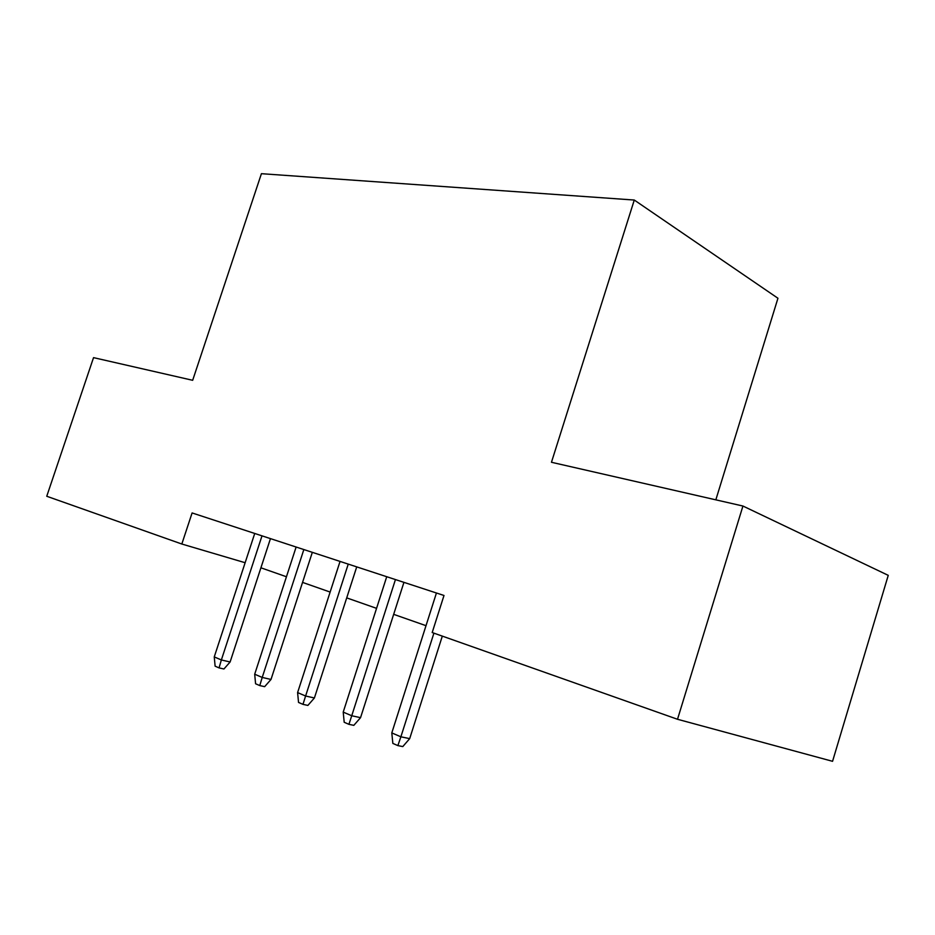 <?xml version="1.0" encoding="UTF-8"?>
<svg xmlns="http://www.w3.org/2000/svg" width="935" height="935" viewBox="0 0 935 935"><rect width="100%" height="100%" fill="white"/><g stroke="black" fill="none" stroke-linecap="round" stroke-linejoin="round"><path stroke-width="1.4" d="M715.836 499.839L777.943 298.253L634.281 200.043L261.414 173.688L192.668 380.3L93.535 357.637L46.75 496.263L181.822 544.018L245.134 562.718M888.25 575.352L832.559 761.312L677.513 719.272L742.939 506.034L888.25 575.352M677.513 719.272L432.192 632.539L443.996 595.478L192.096 512.941L181.822 544.018M634.281 200.043L551.463 462.276L742.939 506.034M260.912 567.802L286.449 576.755M302.554 582.4L330.137 592.065M346.721 597.886L376.56 608.346M393.67 614.342L426.009 625.679M433.91 633.147L400.881 736.803L409.694 738.627L402.786 746.586L397.878 745.604L400.881 736.803L391.8 732.911L436.435 593M409.694 738.627L442.313 636.116M397.878 745.604L392.84 743.407L391.8 732.911M395.447 579.571L351.735 715.754L360.548 717.659L353.827 725.35L348.919 724.333L351.735 715.754L343.215 712.108L386.728 576.708M360.548 717.659L403.932 582.353M348.919 724.333L344.197 722.276L343.215 712.108M348.241 564.109L305.605 696.014L314.405 697.966L307.884 705.422L302.975 704.359L305.605 696.014L297.599 692.59L340.048 561.421M314.405 697.966L356.726 566.879M302.975 704.359L298.534 702.43L297.599 692.59M303.84 549.558L262.221 677.443L271.01 679.441L264.652 686.664L259.766 685.577L262.221 677.443L254.694 674.217L296.126 547.033M271.01 679.441L312.325 552.328M259.766 685.577L255.582 683.765L254.694 674.217M261.999 535.848L221.361 659.958L230.115 661.98L223.932 668.992L219.059 667.894L221.361 659.958L214.255 656.908L254.729 533.464M230.115 661.98L270.46 538.618M219.059 667.894L215.12 666.176L214.255 656.908"/></g></svg>
